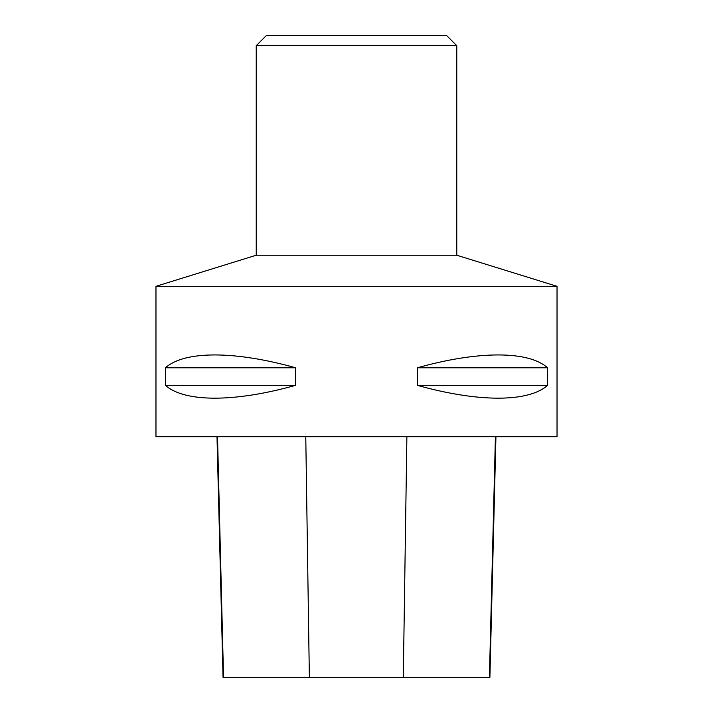 <?xml version="1.0" encoding="UTF-8"?>
<svg xmlns="http://www.w3.org/2000/svg" width="713" height="713" viewBox="0 0 713 713"><rect width="100%" height="100%" fill="white"/><g stroke="black" fill="none" stroke-linecap="round" stroke-linejoin="round"><path stroke-width="1.07" d="M155.969 286.314L557.031 286.314L456.766 255.227L256.234 255.227L155.969 286.314L155.969 436.712L557.031 436.712L557.031 286.314M547.584 367.783L547.584 385.323C528.449 402.453 478.405 402.453 417.328 385.323L417.328 367.783C478.405 350.653 528.449 350.653 547.584 367.783L417.328 367.783M295.672 367.783L295.672 385.323C234.595 402.453 184.551 402.453 165.416 385.323L165.416 367.783C184.551 350.653 234.595 350.653 295.672 367.783L165.416 367.783M217.002 436.712L223.053 677.35L489.893 677.35L495.936 436.712M165.416 385.323L295.672 385.323M417.328 385.323L547.584 385.323M256.234 45.677L456.766 45.677L446.739 35.65L266.261 35.65L256.234 45.677L256.234 255.227M456.766 45.677L456.766 255.227M223.534 677.35L217.518 436.712M309.362 677.35L305.77 436.712M403.3 677.35L406.882 436.712M489.412 677.35L495.419 436.712"/></g></svg>
